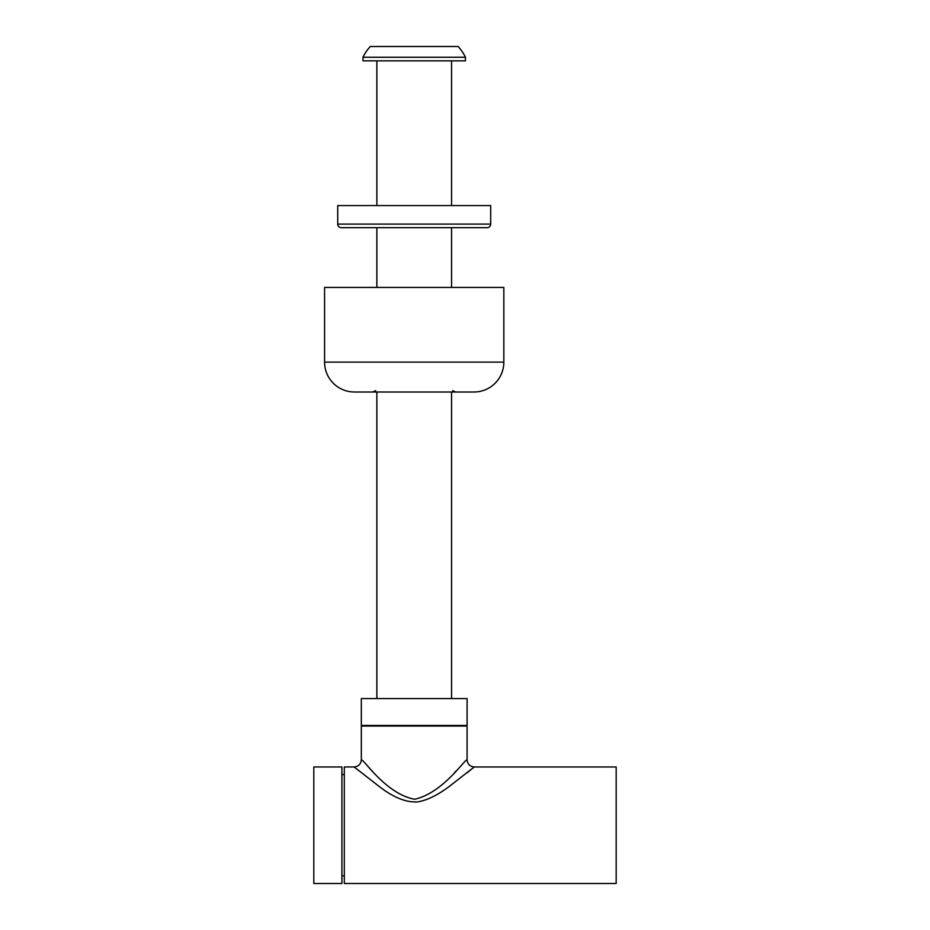 <?xml version="1.0" encoding="UTF-8"?>
<svg xmlns="http://www.w3.org/2000/svg" width="930" height="930" viewBox="0 0 930 930"><rect width="100%" height="100%" fill="white"/><g stroke="black" fill="none" stroke-linecap="round" stroke-linejoin="round"><path stroke-width="1.4" d="M467.093 759.81C465.267 758.52 443.122 793.023 414.617 799.254C385.625 793.929 363.212 758.369 361.328 759.81L361.328 726.039L467.093 726.039L467.093 759.81C467.546 764.135 469.941 766.518 474.265 766.971L450.12 785.769C438.507 794.72 427.742 800.091 417.814 801.881C406.131 802.706 392.983 797.347 378.347 785.804L354.156 766.971L344.298 766.971L344.298 883.5L616.183 883.5L616.183 766.971L474.265 766.971L466.872 772.946M341.903 774.585L344.298 774.585M341.903 875.886L344.298 875.886M341.903 766.971L341.903 883.5L313.817 883.5L341.903 883.5L341.903 766.971L313.817 766.971L313.817 883.5L313.817 766.971L341.903 766.971M368.524 767.215L369.233 767.936M371.21 769.924L372.302 771.028M454.34 772.784L456.119 771.017M457.211 769.924L459.095 768.029M419.918 726.039L450.178 725.447M467.093 725.447L361.328 725.447L361.328 698.558L361.328 725.447L467.093 725.447L467.093 698.558L361.328 698.558L467.093 698.558L467.093 725.447M376.859 698.558L376.859 392.007L376.859 698.558M376.859 227.676L376.859 287.44L376.859 227.676L372.976 227.676L455.444 227.676L372.976 227.676M376.859 205.565L376.859 60.845L376.859 205.565M451.55 60.845L451.55 205.565L451.55 60.845M451.55 227.676L451.55 287.44L451.55 227.676L455.444 227.676M451.55 392.007L451.55 698.558L451.55 392.007L473.963 392.007L354.446 392.007A29.876 29.876 90 0 1 324.57 362.13L324.57 287.44L503.839 287.44L503.839 362.13L503.839 287.44L324.57 287.44L324.57 362.13A29.876 29.876 90 0 0 354.446 392.007L473.963 392.007A29.876 29.876 0 0 0 503.839 362.13A29.876 29.876 0 0 1 473.963 392.007L451.55 392.007M362.967 57.253L362.967 60.845L465.453 60.845L465.453 57.253L362.967 57.253A44.814 44.814 0 0 1 370.291 46.5L458.13 46.5A44.814 44.814 0 0 1 465.453 57.253M368.443 725.447L367.397 726.039M337.718 205.565L490.691 205.565L490.691 224.095L490.691 205.565L337.718 205.565L337.718 224.095A3.581 3.581 0 0 0 341.31 227.676L487.111 227.676A3.581 3.581 0 0 0 490.691 224.095A3.581 3.581 0 0 1 487.111 227.676L341.31 227.676A3.581 3.581 0 0 1 337.718 224.095L337.718 205.565M414.21 392.007L455.595 392.007L452.701 390.635M354.156 766.971C358.48 766.518 360.863 764.135 361.328 759.81M337.718 224.095L490.691 224.095L337.718 224.095M324.57 362.13L503.839 362.13L324.57 362.13M463.489 726.039L463.489 725.447M375.708 390.635L372.814 392.007"/></g></svg>
